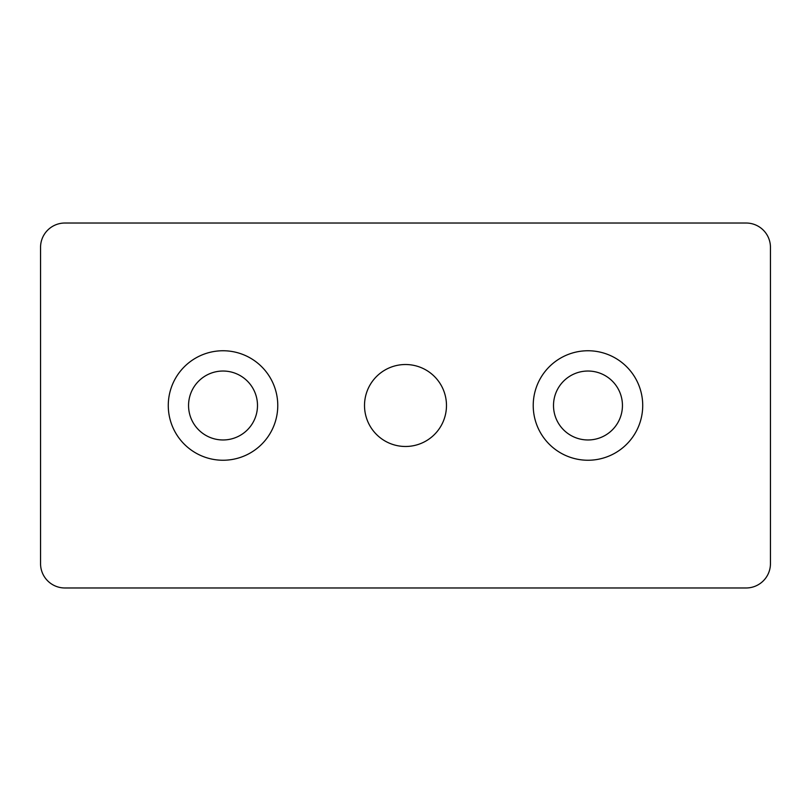 <?xml version="1.0" encoding="UTF-8"?>
<svg xmlns="http://www.w3.org/2000/svg" width="811" height="811" viewBox="0 0 811 811"><rect width="100%" height="100%" fill="white"/><g stroke="black" fill="none" stroke-linecap="round" stroke-linejoin="round"><path stroke-width="1.22" d="M770.45 563.645A24.33 24.33 0 0 1 746.12 587.975L64.88 587.975A24.33 24.33 0 0 1 40.55 563.645L40.55 247.355A24.33 24.33 0 0 1 64.88 223.025L746.12 223.025A24.33 24.33 0 0 1 770.45 247.355L770.45 563.645M188.557 405.5A34.468 34.468 0 0 0 223.025 439.967A34.468 34.468 0 0 0 257.493 405.5A34.468 34.468 0 0 0 223.025 371.032A34.468 34.468 0 0 0 188.557 405.5M277.767 405.5A54.742 54.742 0 0 1 195.654 452.913A54.742 54.742 0 0 1 195.654 358.087A54.742 54.742 0 0 1 277.767 405.5M553.507 405.5A34.468 34.468 0 0 0 587.975 439.967A34.468 34.468 0 0 0 622.442 405.5A34.468 34.468 0 0 0 587.975 371.032A34.468 34.468 0 0 0 553.507 405.5M642.717 405.5A54.742 54.742 0 0 1 560.604 452.913A54.742 54.742 0 0 1 560.604 358.087A54.742 54.742 0 0 1 642.717 405.5M446.476 405.5A40.976 40.976 0 0 1 385.012 440.991A40.976 40.976 0 0 1 385.012 370.009A40.976 40.976 0 0 1 446.476 405.5"/></g></svg>

